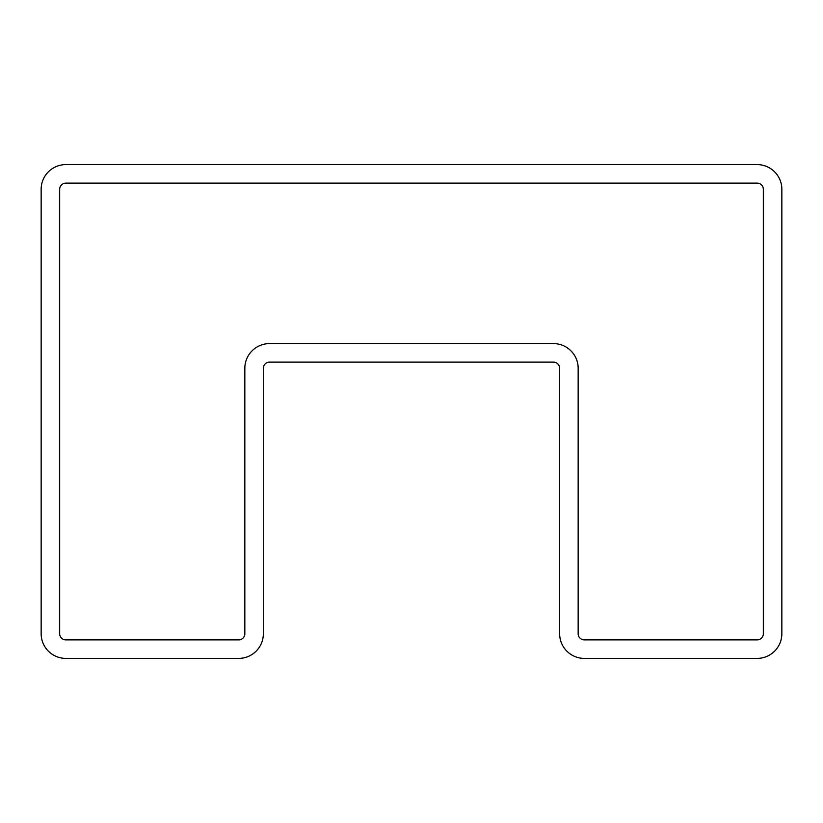 <?xml version="1.0" encoding="UTF-8"?>
<svg xmlns="http://www.w3.org/2000/svg" width="823" height="823" viewBox="0 0 823 823"><rect width="100%" height="100%" fill="white"/><g stroke="black" fill="none" stroke-linecap="round" stroke-linejoin="round"><path stroke-width="1.23" d="M269.533 362.12L553.467 362.12A6.173 6.173 0 0 1 559.64 368.293L559.64 633.71A24.69 24.69 0 0 0 584.33 658.4L757.16 658.4A24.69 24.69 0 0 0 781.85 633.71L781.85 189.29A24.69 24.69 0 0 0 757.16 164.6L65.84 164.6A24.69 24.69 0 0 0 41.15 189.29L41.15 633.71A24.69 24.69 0 0 0 65.84 658.4L238.67 658.4A24.69 24.69 0 0 0 263.36 633.71L263.36 368.293A6.173 6.173 0 0 1 269.533 362.12M65.84 183.118A6.173 6.173 0 0 0 59.668 189.29L59.668 633.71A6.173 6.173 0 0 0 65.84 639.883L238.67 639.883A6.173 6.173 0 0 0 244.843 633.71L244.843 368.293A24.69 24.69 0 0 1 269.533 343.603L553.467 343.603A24.69 24.69 0 0 1 578.158 368.293L578.158 633.71A6.173 6.173 0 0 0 584.33 639.883L757.16 639.883A6.173 6.173 0 0 0 763.333 633.71L763.333 189.29A6.173 6.173 0 0 0 757.16 183.118L65.84 183.118"/></g></svg>
